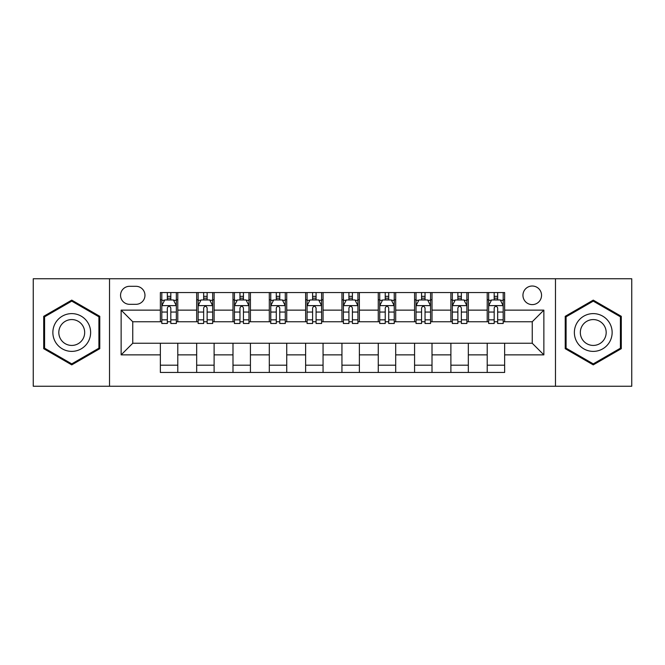 <?xml version="1.0" encoding="UTF-8"?>
<svg xmlns="http://www.w3.org/2000/svg" width="665" height="665" viewBox="0 0 665 665"><rect width="100%" height="100%" fill="white"/><g stroke="black" fill="none" stroke-linecap="round" stroke-linejoin="round"><path stroke-width="1" d="M532.241 286.017A9.293 9.293 0 0 0 522.948 295.31A9.293 9.293 0 0 0 532.241 304.612A9.293 9.293 0 0 0 541.543 295.31A9.293 9.293 0 0 0 532.241 286.017M555.483 386.249L631.75 386.249L631.75 278.751L555.483 278.751L555.483 386.249L109.517 386.249L109.517 278.751L33.25 278.751L33.25 386.249L109.517 386.249M129.559 304.321L135.951 304.321A9.002 9.002 0 0 0 144.962 295.31A9.002 9.002 0 0 0 135.951 286.307L129.559 286.307A9.002 9.002 0 0 0 120.556 295.31A9.002 9.002 0 0 0 129.559 304.321M555.483 278.751L109.517 278.751M160.356 354.869L121.138 354.869L121.138 310.131L160.356 310.131L160.356 321.752L132.759 321.752L132.759 343.248L160.356 343.248L160.356 372.45L504.644 372.45L504.644 343.248L532.241 343.248L532.241 321.752L504.644 321.752L504.644 310.131L543.862 310.131L543.862 354.869L504.644 354.869M504.644 310.131L504.644 292.55L160.356 292.55L160.356 310.131M487.212 292.55L487.212 321.752L488.659 321.752M494.178 321.752L497.669 321.752M503.189 321.752L504.644 321.752M487.212 321.752L466.872 321.752M450.895 292.55L450.895 321.752L452.341 321.752M457.869 321.752L461.352 321.752M450.895 321.752L430.554 321.752M414.578 292.55L414.578 321.752L416.032 321.752M421.552 321.752L425.035 321.752M414.578 321.752L394.237 321.752M378.26 292.55L378.26 321.752L379.715 321.752M385.235 321.752L388.717 321.752M378.26 321.752L357.92 321.752M341.943 292.55L341.943 321.752L343.398 321.752M348.917 321.752L352.4 321.752M341.943 321.752L321.602 321.752M305.626 292.55L305.626 321.752L307.08 321.752M312.6 321.752L316.083 321.752M305.626 321.752L285.285 321.752M269.308 292.55L269.308 321.752L270.763 321.752M276.283 321.752L279.766 321.752M269.308 321.752L248.968 321.752M232.991 292.55L232.991 321.752L234.446 321.752M239.965 321.752L243.448 321.752M232.991 321.752L212.659 321.752M196.674 292.55L196.674 321.752L198.128 321.752M203.648 321.752L207.131 321.752M196.674 321.752L176.341 321.752M160.356 321.752L161.811 321.752M167.331 321.752L170.822 321.752M160.356 343.248L177.788 343.248L177.788 372.45M504.644 343.248L177.788 343.248M177.788 292.55L177.788 321.752M160.356 299.815L161.811 299.815M167.331 299.815L170.822 299.815M176.341 299.815L177.788 299.815M160.356 365.185L177.788 365.185M196.674 343.248L196.674 372.45M214.105 292.55L214.105 321.752M196.674 299.815L198.128 299.815M203.648 299.815L207.131 299.815M212.659 299.815L214.105 299.815M214.105 343.248L214.105 372.45M196.674 365.185L214.105 365.185M232.991 343.248L232.991 372.45M250.422 343.248L250.422 372.45M232.991 365.185L250.422 365.185M250.422 292.55L250.422 321.752M232.991 299.815L234.446 299.815M239.965 299.815L243.448 299.815M248.968 299.815L250.422 299.815M269.308 343.248L269.308 372.45M286.74 343.248L286.74 372.45M269.308 365.185L286.74 365.185M286.74 292.55L286.74 321.752M269.308 299.815L270.763 299.815M276.283 299.815L279.766 299.815M285.285 299.815L286.74 299.815M305.626 343.248L305.626 372.45M323.057 343.248L323.057 372.45M305.626 365.185L323.057 365.185M323.057 292.55L323.057 321.752M305.626 299.815L307.08 299.815M312.6 299.815L316.083 299.815M321.602 299.815L323.057 299.815M341.943 343.248L341.943 372.45M359.374 343.248L359.374 372.45M341.943 365.185L359.374 365.185M359.374 292.55L359.374 321.752M341.943 299.815L343.398 299.815M348.917 299.815L352.4 299.815M357.92 299.815L359.374 299.815M378.26 343.248L378.26 372.45M395.692 343.248L395.692 372.45M378.26 365.185L395.692 365.185M395.692 292.55L395.692 321.752M378.26 299.815L379.715 299.815M385.235 299.815L388.717 299.815M394.237 299.815L395.692 299.815M414.578 343.248L414.578 372.45M432.009 343.248L432.009 372.45M414.578 365.185L432.009 365.185M432.009 292.55L432.009 321.752M414.578 299.815L416.032 299.815M421.552 299.815L425.035 299.815M430.554 299.815L432.009 299.815M450.895 343.248L450.895 372.45M468.326 343.248L468.326 372.45M450.895 365.185L468.326 365.185M468.326 292.55L468.326 321.752M450.895 299.815L452.341 299.815M457.869 299.815L461.352 299.815M466.872 299.815L468.326 299.815M487.212 343.248L487.212 372.45M487.212 365.185L504.644 365.185M487.212 299.815L488.659 299.815M494.178 299.815L497.669 299.815M503.189 299.815L504.644 299.815M132.759 321.752L121.138 310.131M132.759 343.248L121.138 354.869M543.862 310.131L532.241 321.752M543.862 354.869L532.241 343.248M71.745 364.877L99.783 348.684L99.783 316.316L71.745 300.123L43.707 316.316L43.707 348.684L71.745 364.877M621.293 316.316L593.255 300.123L565.217 316.316L565.217 348.684L593.255 364.877L621.293 348.684L621.293 316.316M170.822 296.332L167.331 296.332M176.341 319.848L170.822 319.848L170.822 323.498L176.341 323.498L176.341 305.767L173.432 299.957L164.721 299.957L161.811 305.767L161.811 323.498L167.331 323.498L167.331 319.848L161.811 319.848M161.811 305.767L161.811 292.55M176.341 305.767L176.341 292.55M167.331 299.957L167.331 292.55M170.822 292.55L170.822 299.957M170.822 319.848L170.822 307.953C169.658 305.709 168.494 305.709 167.331 307.953L167.331 319.848M207.131 296.332L203.648 296.332M212.659 319.848L207.131 319.848L207.131 323.498L212.659 323.498L212.659 305.767L209.749 299.957L201.03 299.957L198.128 305.767L198.128 323.498L203.648 323.498L203.648 319.848L198.128 319.848M198.128 305.767L198.128 292.55M212.659 305.767L212.659 292.55M203.648 299.957L203.648 292.55M207.131 292.55L207.131 299.957M207.131 319.848L207.131 307.953C205.975 305.709 204.812 305.709 203.648 307.953L203.648 319.848M243.448 296.332L239.965 296.332M248.968 319.848L243.448 319.848L243.448 323.498L248.968 323.498L248.968 305.767L246.067 299.957L237.347 299.957L234.446 305.767L234.446 323.498L239.965 323.498L239.965 319.848L234.446 319.848M234.446 305.767L234.446 292.55M248.968 305.767L248.968 292.55M239.965 299.957L239.965 292.55M243.448 292.55L243.448 299.957M243.448 319.848L243.448 307.953C242.293 305.709 241.129 305.709 239.965 307.953L239.965 319.848M279.766 296.332L276.283 296.332M285.285 319.848L279.766 319.848L279.766 323.498L285.285 323.498L285.285 305.767L282.384 299.957L273.664 299.957L270.763 305.767L270.763 323.498L276.283 323.498L276.283 319.848L270.763 319.848M270.763 305.767L270.763 292.55M285.285 305.767L285.285 292.55M276.283 299.957L276.283 292.55M279.766 292.55L279.766 299.957M279.766 319.848L279.766 307.953C278.61 305.709 277.446 305.709 276.283 307.953L276.283 319.848M316.083 296.332L312.6 296.332M321.602 319.848L316.083 319.848L316.083 323.498L321.602 323.498L321.602 305.767L318.701 299.957L309.981 299.957L307.08 305.767L307.08 323.498L312.6 323.498L312.6 319.848L307.08 319.848M307.08 305.767L307.08 292.55M321.602 305.767L321.602 292.55M312.6 299.957L312.6 292.55M316.083 292.55L316.083 299.957M316.083 319.848L316.083 307.953C314.927 305.709 313.764 305.709 312.6 307.953L312.6 319.848M88.104 323.057A18.886 18.886 0 0 0 62.302 316.149A18.886 18.886 0 0 0 55.395 341.943A18.886 18.886 0 0 0 81.188 348.851A18.886 18.886 0 0 0 88.104 323.057M82.942 326.033A12.926 12.926 0 0 0 65.278 321.303A12.926 12.926 0 0 0 60.548 338.967A12.926 12.926 0 0 0 78.212 343.697A12.926 12.926 0 0 0 82.942 326.033M71.745 363.871L44.58 348.186L44.58 316.814L71.745 301.129L98.91 316.814L98.91 348.186L71.745 363.871M593.255 351.386A18.886 18.886 0 0 0 612.141 332.5A18.886 18.886 0 0 0 593.255 313.614A18.886 18.886 0 0 0 574.369 332.5A18.886 18.886 0 0 0 593.255 351.386M593.255 345.426A12.926 12.926 0 0 0 606.181 332.5A12.926 12.926 0 0 0 593.255 319.574A12.926 12.926 0 0 0 580.329 332.5A12.926 12.926 0 0 0 593.255 345.426M566.09 316.814L593.255 301.129L620.42 316.814L620.42 348.186L593.255 363.871L566.09 348.186L566.09 316.814M352.4 296.332L348.917 296.332M357.92 319.848L352.4 319.848L352.4 323.498L357.92 323.498L357.92 305.767L355.019 299.957L346.299 299.957L343.398 305.767L343.398 323.498L348.917 323.498L348.917 319.848L343.398 319.848M343.398 305.767L343.398 292.55M357.92 305.767L357.92 292.55M348.917 299.957L348.917 292.55M352.4 292.55L352.4 299.957M352.4 319.848L352.4 307.953C351.245 305.709 350.081 305.709 348.917 307.953L348.917 319.848M388.717 296.332L385.235 296.332M394.237 319.848L388.717 319.848L388.717 323.498L394.237 323.498L394.237 305.767L391.336 299.957L382.616 299.957L379.715 305.767L379.715 323.498L385.235 323.498L385.235 319.848L379.715 319.848M379.715 305.767L379.715 292.55M394.237 305.767L394.237 292.55M385.235 299.957L385.235 292.55M388.717 292.55L388.717 299.957M388.717 319.848L388.717 307.953C387.554 305.709 386.398 305.709 385.235 307.953L385.235 319.848M425.035 296.332L421.552 296.332M430.554 319.848L425.035 319.848L425.035 323.498L430.554 323.498L430.554 305.767L427.653 299.957L418.933 299.957L416.032 305.767L416.032 323.498L421.552 323.498L421.552 319.848L416.032 319.848M416.032 305.767L416.032 292.55M430.554 305.767L430.554 292.55M421.552 299.957L421.552 292.55M425.035 292.55L425.035 299.957M425.035 319.848L425.035 307.953C423.871 305.709 422.716 305.709 421.552 307.953L421.552 319.848M461.352 296.332L457.869 296.332M466.872 319.848L461.352 319.848L461.352 323.498L466.872 323.498L466.872 305.767L463.971 299.957L455.251 299.957L452.341 305.767L452.341 323.498L457.869 323.498L457.869 319.848L452.341 319.848M452.341 305.767L452.341 292.55M466.872 305.767L466.872 292.55M457.869 299.957L457.869 292.55M461.352 292.55L461.352 299.957M461.352 319.848L461.352 307.953C460.188 305.709 459.033 305.709 457.869 307.953L457.869 319.848M497.669 296.332L494.178 296.332M503.189 319.848L497.669 319.848L497.669 323.498L503.189 323.498L503.189 305.767L500.28 299.957L491.568 299.957L488.659 305.767L488.659 323.498L494.178 323.498L494.178 319.848L488.659 319.848M488.659 305.767L488.659 292.55M503.189 305.767L503.189 292.55M494.178 299.957L494.178 292.55M497.669 292.55L497.669 299.957M497.669 319.848L497.669 307.953C496.506 305.709 495.342 305.709 494.178 307.953L494.178 319.848M196.674 354.869L177.788 354.869M196.674 310.131L177.788 310.131M232.991 310.131L214.105 310.131M232.991 354.869L214.105 354.869M269.308 310.131L250.422 310.131M269.308 354.869L250.422 354.869M305.626 310.131L286.74 310.131M305.626 354.869L286.74 354.869M341.943 310.131L323.057 310.131M341.943 354.869L323.057 354.869M378.26 310.131L359.374 310.131M378.26 354.869L359.374 354.869M414.578 310.131L395.692 310.131M414.578 354.869L395.692 354.869M450.895 310.131L432.009 310.131M450.895 354.869L432.009 354.869M487.212 310.131L468.326 310.131M487.212 354.869L468.326 354.869M176.267 305.626L161.886 305.626M161.811 300.306L164.546 300.306M173.607 300.306L176.341 300.306M167.331 312.06L161.811 312.06M176.341 312.06L170.822 312.06M170.822 298.178L167.331 298.178M212.584 305.626L198.203 305.626M198.128 300.306L200.855 300.306M209.924 300.306L212.659 300.306M203.648 312.06L198.128 312.06M212.659 312.06L207.131 312.06M207.131 298.178L203.648 298.178M248.901 305.626L234.521 305.626M234.446 300.306L237.172 300.306M246.241 300.306L248.968 300.306M239.965 312.06L234.446 312.06M248.968 312.06L243.448 312.06M243.448 298.178L239.965 298.178M285.219 305.626L270.838 305.626M270.763 300.306L273.49 300.306M282.559 300.306L285.285 300.306M276.283 312.06L270.763 312.06M285.285 312.06L279.766 312.06M279.766 298.178L276.283 298.178M321.536 305.626L307.147 305.626M307.08 300.306L309.807 300.306M318.876 300.306L321.602 300.306M312.6 312.06L307.08 312.06M321.602 312.06L316.083 312.06M316.083 298.178L312.6 298.178M357.853 305.626L343.464 305.626M343.398 300.306L346.124 300.306M355.193 300.306L357.92 300.306M348.917 312.06L343.398 312.06M357.92 312.06L352.4 312.06M352.4 298.178L348.917 298.178M394.162 305.626L379.781 305.626M379.715 300.306L382.442 300.306M391.51 300.306L394.237 300.306M385.235 312.06L379.715 312.06M394.237 312.06L388.717 312.06M388.717 298.178L385.235 298.178M430.479 305.626L416.099 305.626M416.032 300.306L418.759 300.306M427.828 300.306L430.554 300.306M421.552 312.06L416.032 312.06M430.554 312.06L425.035 312.06M425.035 298.178L421.552 298.178M466.797 305.626L452.416 305.626M452.341 300.306L455.076 300.306M464.145 300.306L466.872 300.306M457.869 312.06L452.341 312.06M466.872 312.06L461.352 312.06M461.352 298.178L457.869 298.178M503.114 305.626L488.733 305.626M488.659 300.306L491.393 300.306M500.454 300.306L503.189 300.306M494.178 312.06L488.659 312.06M503.189 312.06L497.669 312.06M497.669 298.178L494.178 298.178"/></g></svg>
